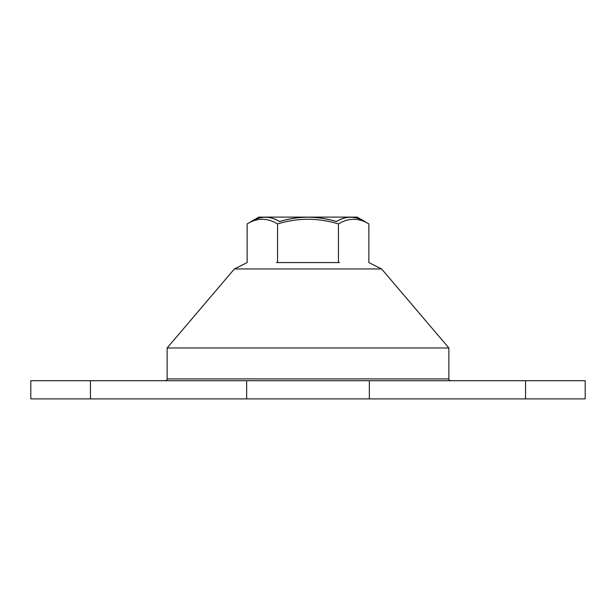<?xml version="1.0" encoding="UTF-8"?>
<svg xmlns="http://www.w3.org/2000/svg" width="616" height="616" viewBox="0 0 616 616"><rect width="100%" height="100%" fill="white"/><g stroke="black" fill="none" stroke-linecap="round" stroke-linejoin="round"><path stroke-width="0.92" d="M308 398.883L30.8 398.883L30.8 380.711L585.2 380.711L585.2 398.883L308 398.883M450.689 380.711A1.817 1.817 0 0 1 448.872 378.894L167.129 378.894A1.817 1.817 0 0 1 165.311 380.711M167.129 347.986L234.396 268.953L381.604 268.953L448.872 347.986L167.129 347.986L167.129 378.894M339.57 262.555L276.43 262.555M364.803 221.506L357.195 217.117L258.805 217.117L251.197 221.506C255.825 218.703 260.56 217.24 265.396 217.117C270.231 217.24 274.967 218.703 279.595 221.506C288.858 218.703 298.329 217.24 308 217.117C317.671 217.24 327.142 218.703 336.405 221.506C341.033 218.703 345.769 217.24 350.604 217.117C355.44 217.24 360.175 218.703 364.803 221.506L364.803 221.575C355.363 215.808 345.892 215.808 336.405 221.575C327.142 218.772 317.671 217.309 308 217.179C298.329 217.309 288.858 218.772 279.595 221.575C270.155 215.808 260.684 215.808 251.197 221.575L247.131 223.924L247.131 262.593L234.396 268.953M277.57 262.593L277.57 223.924C287.487 220.921 297.636 219.35 308 219.211C318.364 219.35 328.513 220.921 338.43 223.924C348.556 217.741 358.697 217.741 368.869 223.924L368.869 262.593L381.604 268.953M338.43 223.924L338.43 262.593M247.131 223.924C257.249 217.741 267.398 217.741 277.57 223.924M246.654 398.883L246.654 380.711M90.444 398.883L90.444 380.711M369.346 398.883L369.346 380.711M525.556 398.883L525.556 380.711M448.872 347.986L448.872 378.894M364.803 221.575L368.869 223.924"/></g></svg>
